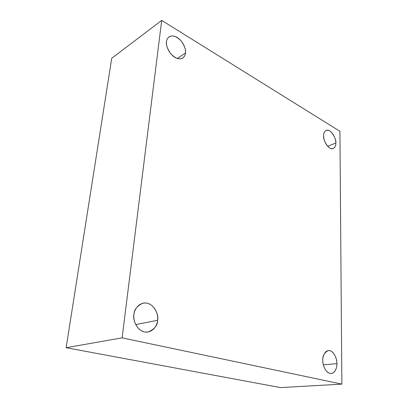 <?xml version="1.0" encoding="UTF-8"?>
<svg xmlns="http://www.w3.org/2000/svg" width="408" height="408" viewBox="0 0 408 408"><rect width="100%" height="100%" fill="white"/><g stroke="black" fill="none" stroke-linecap="round" stroke-linejoin="round"><path stroke-width="0.61" d="M322.815 360.254C322.32 363.809 325.441 373.748 331.204 373.514C335.672 372.994 337.039 366.761 336.886 363.661L323.36 364.823L336.886 363.661C337.141 367.103 335.121 374.223 329.939 373.417C324.732 371.928 322.544 363.671 322.815 360.254C322.575 356.694 324.793 349.656 329.924 350.691C335.029 352.349 337.1 360.305 336.886 363.661C337.36 360.111 334.162 350.161 328.364 350.564C324.324 352.532 322.473 355.766 322.815 360.254M323.615 135.742C322.575 138.705 328.236 150.598 333.249 148.548C335.172 147.201 336.034 145.37 335.825 143.055L327.69 146.294L335.825 143.055C336.044 145.738 334.28 150.409 329.786 148.043C325.268 145.151 323.381 138.215 323.615 135.742C323.406 132.988 325.319 128.433 329.771 130.932C334.208 133.895 336.014 140.602 335.825 143.055C336.835 140.097 331.118 128.214 326.12 130.382C324.278 131.697 323.442 133.487 323.615 135.742M166.51 41.631C165.821 44.334 167.137 48.272 170.468 53.438C175.195 58.451 179.311 59.971 182.815 57.997C184.549 56.539 185.436 54.871 185.487 52.999L177.271 58.482L185.487 52.999C185.492 56.171 182.029 61.236 174.991 57.452C167.984 53.045 165.796 44.472 166.51 41.631C166.535 38.357 170.289 33.502 177.225 37.465C184.059 41.963 186.109 50.179 185.487 52.999C186.145 50.276 184.778 46.344 181.397 41.193C176.598 36.21 172.467 34.777 169.009 36.888C167.433 38.281 166.602 39.862 166.51 41.631M133.972 314.563C132.218 319.28 137.674 333.713 148.186 332.01C154.535 329.225 157.666 325.314 157.585 320.275L135.701 324.595L157.585 320.275C157.529 324.62 153.112 333.413 144.335 331.918C135.594 329.542 133.003 318.852 133.972 314.563C134.074 310.029 138.919 301.395 147.538 303.256C156.009 305.888 158.406 316.078 157.585 320.275C159.334 315.522 153.449 300.88 142.82 303.185C136.971 305.964 134.018 309.759 133.972 314.563M122.114 337.865L161.701 20.4L111.736 58.267L66.137 347.708L122.114 337.865L66.137 347.708L280.536 387.6L341.863 384.112L280.536 387.6L66.137 347.708L111.736 58.267L161.701 20.4L339.92 131.294L341.863 384.112L122.114 337.865L341.863 384.112L339.92 131.294L161.701 20.4L122.114 337.865"/></g></svg>
